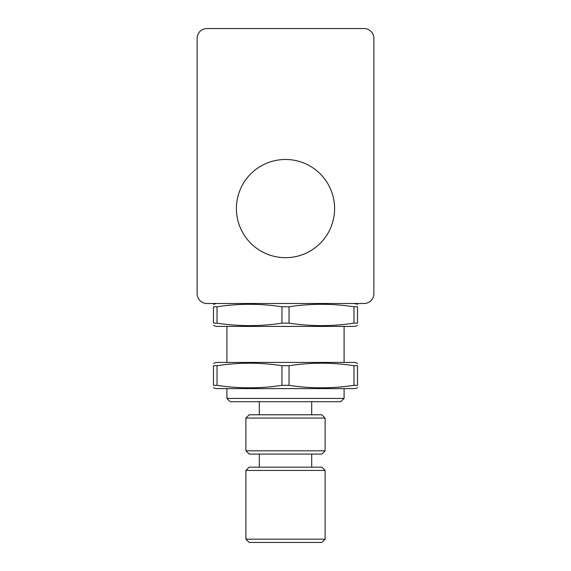 <?xml version="1.0" encoding="UTF-8"?>
<svg xmlns="http://www.w3.org/2000/svg" width="571" height="571" viewBox="0 0 571 571"><rect width="100%" height="100%" fill="white"/><g stroke="black" fill="none" stroke-linecap="round" stroke-linejoin="round"><path stroke-width="0.86" d="M357.51 387.795L354.47 388.608L216.53 388.608L213.49 387.795M289.033 385.332C310.681 388.644 332.329 388.644 353.977 385.332L357.51 385.332C357.51 388.644 357.51 388.644 357.51 385.332C357.51 388.644 357.51 388.644 357.51 385.332L357.51 365.697C357.51 362.385 357.51 362.385 357.51 365.697C357.51 362.385 357.51 362.385 357.51 365.697L353.977 365.697C332.329 362.385 310.681 362.385 289.033 365.697L289.033 385.332L281.967 385.332L281.967 365.697C260.319 362.385 238.671 362.385 217.023 365.697L213.49 365.697C213.49 362.385 213.49 362.385 213.49 365.697C213.49 362.385 213.49 362.385 213.49 365.697L213.49 385.332C213.49 388.644 213.49 388.644 213.49 385.332C213.49 388.644 213.49 388.644 213.49 385.332L217.023 385.332C238.671 388.644 260.319 388.644 281.967 385.332M289.033 365.697L281.967 365.697M213.49 363.235L216.53 362.421L354.47 362.421L357.51 363.235M289.033 306.777L289.033 323.143C310.681 326.448 332.329 326.448 353.977 323.143L357.51 323.143C357.51 326.448 357.51 326.448 357.51 323.143C357.51 326.448 357.51 326.448 357.51 323.143L357.51 306.777C357.51 303.472 357.51 303.472 357.51 306.777C357.51 303.472 357.51 303.472 357.51 306.777L353.977 306.777C332.329 303.472 310.681 303.472 289.033 306.777L281.967 306.777C260.319 303.472 238.671 303.472 217.023 306.777L213.49 306.777C213.49 303.472 213.49 303.472 213.49 306.777C213.49 303.472 213.49 303.472 213.49 306.777L213.49 323.143C213.49 326.448 213.49 326.448 213.49 323.143C213.49 326.448 213.49 326.448 213.49 323.143L217.023 323.143C238.671 326.448 260.319 326.448 281.967 323.143L281.967 306.777M289.033 323.143L281.967 323.143M357.51 325.598L354.47 326.412L216.53 326.412L213.49 325.598M236.401 208.579A49.099 49.099 0 0 1 285.5 159.48A49.099 49.099 0 0 1 334.599 208.579A49.099 49.099 0 0 1 285.5 257.678A49.099 49.099 0 0 1 236.401 208.579M373.877 293.68A9.821 9.821 0 0 1 364.055 303.501L206.945 303.501A9.821 9.821 0 0 1 197.123 293.68L197.123 38.371A9.821 9.821 0 0 1 206.945 28.55L364.055 28.55A9.821 9.821 0 0 1 373.877 38.371L373.877 293.68M249.17 542.45L321.83 542.45L325.106 539.174L245.894 539.174L249.17 542.45M325.106 470.44L321.83 467.164L249.17 467.164L245.894 470.44L325.106 470.44L325.106 539.174M249.17 454.073L321.83 454.073L325.106 450.797L245.894 450.797L249.17 454.073M325.106 418.065L321.83 414.796L249.17 414.796L245.894 418.065L325.106 418.065L325.106 450.797M226.908 398.43L230.184 401.698L340.816 401.698L344.092 398.43L226.908 398.43L226.908 388.608M217.023 306.777L217.023 323.143M353.977 323.143L353.977 306.777M353.977 385.332L353.977 365.697M217.023 365.697L217.023 385.332M226.908 326.412L226.908 362.421M216.53 303.501L213.49 304.314M259.313 401.698L259.313 414.796M259.313 454.073L259.313 467.164M245.894 470.44L245.894 539.174M245.894 418.065L245.894 450.797M344.092 388.608L344.092 398.43M311.687 454.073L311.687 467.164M311.687 401.698L311.687 414.796M354.47 303.501L357.51 304.314M344.092 326.412L344.092 362.421"/></g></svg>
